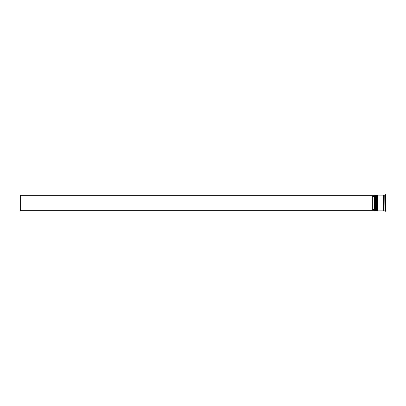 <?xml version="1.0" encoding="UTF-8"?>
<svg xmlns="http://www.w3.org/2000/svg" width="406" height="406" viewBox="0 0 406 406"><rect width="100%" height="100%" fill="white"/><g stroke="black" fill="none" stroke-linecap="round" stroke-linejoin="round"><path stroke-width="0.61" d="M375.936 210.876L376.012 195.124L375.936 210.876L375.697 195.362L375.464 210.876L375.464 195.124L374.753 195.124L374.753 210.876L375.464 210.876M377.118 210.876L377.194 195.124L377.118 210.876L376.88 195.362L376.646 210.876L376.646 195.124L376.25 195.124L376.25 210.876L376.646 210.876M374.753 210.876L374.753 195.124M384.913 207.248L384.913 206.781L384.913 207.248M385.066 211.186L385.7 211.267L385.7 194.733L385.147 194.733L385.147 211.267M384.756 210.876L383.969 210.876L383.969 195.124L384.756 195.124L384.913 211.034M377.433 203L377.433 210.876L383.574 210.876L383.574 195.124L377.433 195.124L377.433 203M374.281 196.397L372.312 196.397L372.312 209.603L374.281 209.603L374.281 196.397L374.677 196.002M374.677 209.998L374.281 209.603M384.913 199.219L384.913 198.752M374.677 195.322L20.3 195.322L20.3 210.678L374.677 210.678M375.936 195.124L375.464 195.124M377.118 195.124L376.646 195.124M383.574 210.836L383.969 210.836M383.574 195.164L383.969 195.164"/></g></svg>
